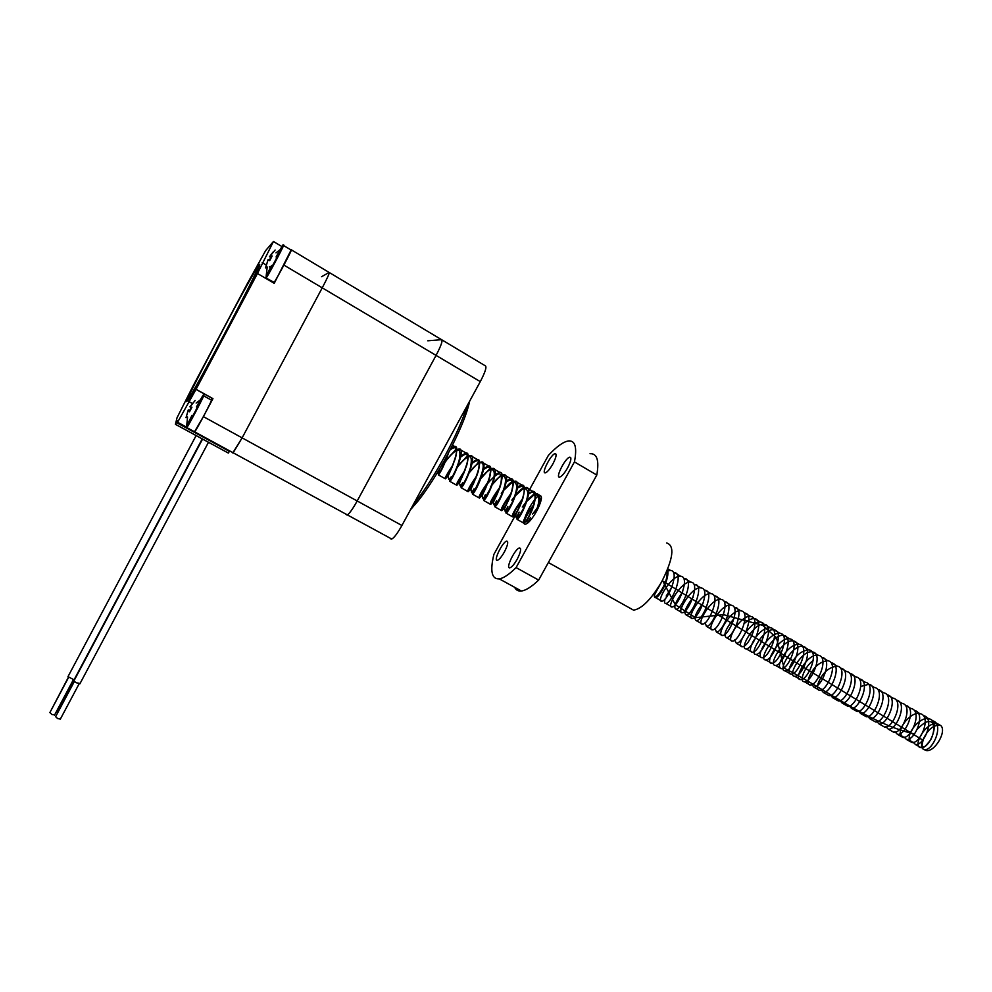 <?xml version="1.0" encoding="UTF-8"?>
<svg xmlns="http://www.w3.org/2000/svg" width="992" height="992" viewBox="0 0 992 992"><rect width="100%" height="100%" fill="white"/><g stroke="black" fill="none" stroke-linecap="round" stroke-linejoin="round"><path stroke-width="1.49" d="M176.254 420.943L177.047 417.706L193.031 386.037L247.169 283.91L265.645 250.592L273.445 241.502L257.461 273.494L196.056 389.286L177.593 422.245L177.407 420.682L175.423 424.328L176.254 420.943M281.939 246.574L273.445 241.502M257.461 273.494L274.226 283.34L291.102 250.009M321.582 276.706L329.146 272.453C329.766 272.788 327.459 277.921 322.239 287.841L242.122 437.869L233.145 452.798L232.326 452.352M291.412 249.885L329.146 272.453C329.766 272.788 327.459 277.921 322.239 287.841L242.122 437.869L203.385 416.628L212.945 398.635L196.056 389.286M203.385 416.628L194.494 431.78M186.769 427.242L177.593 422.245M229.648 450.889L228.346 453.071L175.423 424.328M273.569 282.1L273.259 282.77M212.139 398.201L211.023 399.912M442.035 339.946L485.299 365.812C486.948 366.78 485.286 372.05 480.289 381.622L401.909 525.487L357.194 500.972C352.83 508.809 349.556 513.459 347.349 514.898L346.679 514.91L347.349 514.898C349.556 513.459 352.83 508.809 357.194 500.972L436.071 355.384L357.194 500.972L242.122 437.869L232.748 452.972M329.344 272.564L441.589 339.686C442.953 340.479 441.118 345.712 436.071 355.384C441.118 345.712 442.953 340.479 441.589 339.686L427.763 340.802M68.907 674.895L196.131 435.538M50.778 710.904L68.386 677.251M57.511 713.149L57.164 712.206L73.83 680.896M80.092 683.414L76.781 682.893C74.226 681.566 73.346 680.772 74.127 680.512L202.591 439.047M60.425 718.952L57.722 718.642L55.626 716.67L74.375 681.454M202.256 438.861L74.065 679.83L67.989 676.631L196.143 435.55M54.684 714.848L51.968 714.538L49.898 712.566L68.584 677.424M345.514 513.906L346.679 514.91M401.909 525.487C397.569 533.237 394.184 537.751 391.753 539.04L390.972 538.991M410.527 509.69L418.289 500.737C427.242 489.304 436.468 474.932 445.991 457.61C458.8 433.727 466.699 414.879 469.7 401.078M413.379 504.444L416.07 501.121C425.258 489.354 434.756 474.548 444.552 456.717C455.328 436.74 462.867 419.74 467.17 405.716M259.296 265.162C262.93 260.202 246.896 292.392 225.878 331.985C208.233 365.292 191.468 395.523 188.021 400.396L187.711 400.222C191.134 395.349 207.898 365.106 225.544 331.799C247.665 290.123 263.86 257.461 258.466 265.67C249.079 278.938 176.34 417.21 187.711 400.222M190.092 410.7L188.282 409.894L186.136 417.322M191.902 407.278L190.03 406.894L195.126 400.508L189.968 406.732M186 417.706L188.294 410.068L189.571 411.68M189.509 411.792L191.952 407.191M191.134 407.625L189.621 410.49M187.562 417L186.645 426.089L192.002 415.326M196.441 406.956L200.359 399.85C211.705 379.948 187.116 427.639 186.186 427.329M203.682 395.858L211.308 400.074C214.607 395.535 197.135 429.028 194.705 431.892L194.42 432.128M267.902 259.954L265.881 267.183M272.093 256.147L269.923 256.296L271.448 257.387M269.874 260.338L268.212 259.532L269.725 260.611M269.7 260.648L272.18 255.973M270.766 257.56L269.402 260.115M267.208 266.997L266.154 276.173L271.535 265.459M276.074 256.978L280.116 249.686C291.512 229.747 268.088 275.044 265.72 277.5M269.539 256.705L271.188 257.858L269.539 256.705L272.949 252.142M271.436 257.399L269.911 256.308L275.131 250.021M265.509 267.865L268.162 259.544M283.563 245.508L291.127 250.021C294.475 245.446 276.532 279.533 274.077 282.398L273.866 282.274M923.874 749.481L925.97 750.46C934.414 752.779 947.186 731.327 940.788 725.549L937.824 723.912C926.23 720.465 911.598 747.088 920.96 747.621C929.541 749.382 941.197 720.924 928.896 718.778C921.32 716.41 909.106 729.901 909.205 737.85M938.854 725.276C933.162 725.301 928.103 729.616 923.713 738.234L922.696 740.64M922.92 740.206L662.247 580.779M655.588 591.48C649.958 607.178 669.29 584.672 666.86 571.256M539.363 505.523L537.317 507.743M527.67 523.069L530.41 517.526L527.967 522.834M534.663 514.526C540.132 501.741 540.28 495.12 535.11 494.673M534.936 494.723C532.258 495.702 529.294 498.158 526.02 502.064L534.502 494.45M522.313 500.204C509.925 515.53 511.686 523.863 520.242 505.474C513.112 519.746 516.435 513.881 516.125 516.609C515.753 518.766 516.733 517.278 519.101 512.132C515.381 521.048 516.683 520.155 522.995 509.442C528.947 496.124 529.306 489.118 524.086 488.399M523.95 488.448C521.135 489.552 518.035 492.206 514.65 496.409M510.892 494.562C499.224 509.342 500.514 517.216 508.673 500.018C502.126 513.124 505.35 508.04 505.077 510.359C504.816 512.38 505.746 511.091 507.854 506.478C504.432 514.885 505.821 513.633 512.046 502.721C517.849 489.428 518.171 482.558 513 482.1M512.901 482.137C509.938 483.389 506.689 486.266 503.167 490.792M499.398 488.957C488.448 503.13 489.329 510.52 497.029 494.537C491.176 506.242 494.14 502.014 493.966 504.085C493.805 505.994 494.686 504.866 496.608 500.675C493.408 508.648 494.872 507.086 501.01 496C506.701 482.732 506.986 475.986 501.853 475.776M501.791 475.8C498.666 477.202 495.268 480.339 491.598 485.2M497.029 494.537L500.204 486.588C503.688 470.803 499.546 469.737 487.766 483.414C478.342 499.286 477.549 501.109 485.386 488.858C480.103 499.41 482.93 495.95 482.794 497.761C482.707 499.608 483.55 498.616 485.336 494.785C482.31 502.361 483.823 500.526 489.899 489.279C495.479 476.011 495.74 469.39 490.643 469.414M490.618 469.427C487.308 471.002 483.749 474.412 479.917 479.657M476.073 477.859C467.12 493.036 466.352 494.76 473.754 483.042C469.303 491.92 471.374 489.812 471.411 491.139C471.175 493.284 472.056 492.516 474.04 488.808C465.459 509.541 492.925 458.502 479.372 463.028C476.21 464.591 472.775 467.877 469.08 472.899L468.125 474.176M464.231 472.403C455.923 486.626 455.216 488.188 462.098 477.102C457.808 485.882 460.176 483.104 459.978 484.53C459.817 486.725 460.722 486.13 462.681 482.757C457.535 492.801 465.856 482.397 470.406 467.716C473.296 453.493 469.216 452.96 458.18 466.104L456.208 468.782M452.265 467.034C444.664 480.202 444.044 481.542 450.405 471.064C446.586 478.925 448.657 476.656 448.632 478.144C448.52 480.165 449.401 479.694 451.261 476.718C446.338 486.266 454.497 475.577 458.974 461.144C461.95 447.082 458.031 446.462 447.206 459.284L444.131 463.5M437.596 472.266C437.509 473.792 438.228 473.234 439.766 470.617C434.98 479.731 442.792 469.278 447.243 455.303M533.646 505.858C523.094 518.394 521.507 529.641 529.021 516.435C536.498 503.7 538.061 485.993 527.794 494.698M520.242 505.474L521.978 501.146C526.194 487.754 524.421 483.575 516.646 488.597M508.673 500.018L511.165 493.768C514.997 480.934 513.075 477.164 505.424 482.472M485.386 488.858L489.13 479.496C492.454 467.381 490.333 464.281 482.769 470.171M473.754 483.042L477.958 472.44C481.108 460.61 478.9 457.796 471.336 463.996M462.098 477.102L466.711 465.397C469.7 453.828 467.406 451.298 459.829 457.82M450.405 471.064L455.378 458.366C458.068 448.074 456.295 445.272 450.046 449.984M921.99 742.19C921.022 746.567 921.828 749.034 924.432 749.58C933.038 751.378 944.694 722.945 932.368 720.775L937.824 723.912M912.826 741.929L915.467 744.521C923.998 746.22 935.654 717.749 923.416 715.641L928.909 718.791M903.848 736.82L906.44 739.424C914.872 741.098 926.602 712.554 914.426 710.47L919.944 713.632C912.466 711.314 900.314 724.668 900.24 732.642M894.821 731.687L897.388 734.303C905.733 735.89 917.476 707.271 905.374 705.287L910.929 708.462C923.068 710.508 911.326 739.09 902.931 737.44L900.215 733.584M885.757 726.528L888.286 729.157C896.532 730.695 908.325 702.038 896.309 700.067L901.877 703.266C913.93 705.238 902.174 733.869 893.866 732.307L888.274 729.157M876.655 721.345L879.123 723.986C887.282 725.474 899.124 696.719 887.183 694.834M867.504 716.137L869.947 718.791C878.007 720.192 889.861 691.399 878.007 689.564M858.303 710.892L860.696 713.57C868.657 714.934 880.574 686.067 868.794 684.269L860.572 686.538M849.065 705.622L851.421 708.313C859.295 709.602 871.236 680.661 859.531 678.95M839.778 700.327L842.084 703.043C849.859 704.27 861.837 675.279 850.231 673.618L855.935 676.891M830.453 694.995L832.71 697.748C840.373 698.926 852.413 669.836 840.869 668.236M821.078 689.638L823.286 692.416C830.862 693.507 842.927 664.38 831.47 662.842L837.248 666.153C828.531 667.12 822.083 673.084 817.867 684.071M811.654 684.244L813.812 687.072C821.277 688.126 833.392 658.911 822.033 657.423L827.824 660.746C819.355 661.652 812.932 667.542 808.542 678.429M813.118 660.523C804.041 667.219 799.093 682.087 804.301 681.69C811.679 682.657 823.819 653.368 812.522 651.967C802.044 649.289 786.718 676.656 794.728 676.284C801.995 677.189 814.184 647.863 802.999 646.486C792.608 643.845 777.207 671.286 785.118 670.852C792.273 671.696 804.512 642.27 793.402 640.981C783.097 638.414 767.647 665.93 775.459 665.384C782.527 666.14 794.778 636.678 783.767 635.45C773.562 632.946 758.049 660.486 765.75 659.903C772.681 660.622 785.007 631.061 774.095 629.895C763.964 627.428 748.39 655.055 755.991 654.385C762.836 655.018 775.186 625.382 764.348 624.303C754.304 621.934 738.705 649.586 746.182 648.842C752.903 649.4 765.303 619.727 754.577 618.686C751.638 618.314 748.191 619.963 744.211 623.633M734.688 639.939L736.324 643.275C742.934 643.771 755.383 613.998 744.732 613.044L750.77 616.503C740.875 614.184 725.152 641.948 732.48 641.105C739.065 641.564 751.527 611.766 740.9 610.836C731.092 608.617 715.344 636.418 722.56 635.488C729.021 635.872 741.52 606.025 731.005 605.157C721.308 602.975 705.486 630.838 712.578 629.846C718.915 630.193 731.476 600.247 721.048 599.441C711.438 597.333 695.553 625.27 702.547 624.179C708.796 624.414 721.37 594.406 711.041 593.7C701.53 591.666 685.596 619.628 692.466 618.487C698.579 618.673 711.214 588.591 700.997 587.921C691.585 585.925 675.577 613.986 682.335 612.758C688.336 612.858 701.009 582.688 690.878 582.118C681.566 580.221 665.508 608.319 672.154 607.005C678.032 607.017 690.742 576.811 680.723 576.278C671.522 574.43 655.402 602.59 661.9 601.214C667.666 601.177 680.438 570.871 670.518 570.425L666.909 571.156M734.216 618.252C725.574 628.866 722.982 635.339 726.417 637.67C732.927 638.079 745.401 608.257 734.849 607.364M715.009 628.494L716.447 632.04C722.833 632.4 735.382 602.504 724.929 601.66L731.017 605.157M705.101 622.691L706.453 626.386C712.727 626.659 725.301 596.663 714.922 595.932L721.06 599.441M703.576 602.355C695.64 612.758 693.234 618.872 696.384 620.694C702.547 620.905 715.158 590.86 704.903 590.166L711.053 593.7M693.21 597.072C685.534 607.377 683.215 613.341 686.266 614.978C692.317 615.127 704.977 584.982 694.809 584.375L700.997 587.921M682.769 591.827C675.366 601.995 673.146 607.798 676.11 609.237C682.037 609.274 694.735 579.092 684.666 578.547L690.891 582.118M672.229 586.607L666.19 596.056M665.099 598.957C664.206 602.082 664.466 603.582 665.88 603.458C671.683 603.458 684.443 573.19 674.486 572.694L680.735 576.29M655.018 592.832C653.976 596.18 654.174 597.779 655.613 597.655C659.643 597.717 670.307 577.456 667.442 569.854M536.846 510.781C540.64 500.625 540.69 494.946 537.019 493.768L534.973 494.239M516.869 517.192L517.068 519.349C521.073 518.159 534.465 486.849 526.045 487.469L523.962 487.99M523.59 488.163L514.612 496.496M505.796 511.252L506.007 513.1C509.851 511.86 523.317 480.45 515.022 481.132L512.889 481.703M512.604 481.839L503.118 490.928M494.673 505.238L494.896 506.813C498.604 505.461 512.108 473.965 503.924 474.771L501.754 475.391M501.543 475.503C498.306 477.388 494.971 480.698 491.524 485.41M483.501 499.137L483.712 500.501C487.27 499.063 500.824 467.505 492.788 468.373L490.569 469.042M490.408 469.129C486.985 471.212 483.451 474.821 479.806 479.954M472.279 492.974L472.477 494.152C475.887 492.627 489.502 460.97 481.566 461.925C477.859 462.743 473.32 466.972 467.964 474.585M461.007 486.725L461.181 487.754C464.454 486.117 478.094 454.41 470.295 455.464C466.364 456.481 461.59 461.094 455.973 469.328M449.686 480.413L449.81 481.343C452.922 479.632 466.637 447.826 458.974 448.954L456.593 449.835C452.389 452.786 448.124 457.585 443.796 464.244M438.328 474.002L438.39 474.883C441.142 471.77 444.515 464.442 448.52 452.898M909.193 738.78L911.97 742.537C920.464 744.223 932.145 715.74 919.931 713.632M879.123 723.986L884.728 727.148C892.936 728.674 904.754 699.98 892.775 698.046L887.195 694.834M869.934 718.791L875.564 721.965C883.686 723.428 895.54 694.648 883.624 692.788L878.019 689.564M860.696 713.57L866.363 716.77C874.386 718.146 886.265 689.341 874.448 687.518L868.806 684.269M851.409 708.325L857.1 711.537C865.024 712.876 876.965 683.972 865.21 682.211L859.543 678.962M842.084 703.043L847.8 706.279C855.637 707.532 867.591 678.565 855.922 676.879M832.71 697.748L838.451 700.997C846.176 702.212 858.192 673.184 846.61 671.534L840.881 668.248M823.286 692.428L829.052 695.69C836.69 696.83 848.743 667.715 837.223 666.153M817.606 685.274C817.086 688.498 817.755 690.184 819.615 690.345C827.154 691.412 839.232 662.259 827.824 660.746M808.232 679.706C807.612 683.054 808.244 684.815 810.129 684.988C817.544 686.018 829.684 656.766 818.35 655.315C807.81 652.575 792.496 679.942 800.594 679.594C807.934 680.524 820.086 651.223 808.84 649.847C800.879 650.628 794.555 656.32 789.855 666.909M789.396 668.385C788.528 672.08 789.074 674.002 791.008 674.176C798.225 675.068 810.439 645.705 799.292 644.366C795.41 643.969 791.194 646.238 786.656 651.186M785.366 652.748C779.154 661.986 777.827 667.318 781.374 668.732C788.504 669.55 800.742 640.1 789.669 638.836C779.39 636.306 763.927 663.822 771.702 663.264C778.72 663.995 790.996 634.508 780.022 633.293C775.794 633.008 771.305 635.698 766.568 641.34M764.906 643.548L761.93 648.582M760.976 650.876C759.587 655.266 759.909 657.56 761.968 657.77C768.862 658.452 781.212 628.866 770.313 627.725C765.874 627.502 761.224 630.441 756.363 636.529M753.908 640.088C749.902 647.54 749.332 651.595 752.196 652.24C758.992 652.835 771.354 623.187 760.554 622.12C750.56 619.777 734.923 647.441 742.363 646.685C749.034 647.23 761.459 617.52 750.77 616.503M653.592 594.22L660.201 584.35M541.471 498.145L538.978 499.621M534.192 504.085C525.586 515.456 522.127 521.817 523.813 523.168C527.88 522.04 541.26 490.755 532.766 491.325L527.918 493.508M522.908 498.331C514.55 509.59 511.178 515.79 512.79 516.931C516.72 515.716 530.137 484.369 521.78 485.014L516.795 487.382M511.55 492.602C503.465 503.7 500.179 509.727 501.704 510.669C505.486 509.392 518.977 477.946 510.719 478.665L505.598 481.232M500.104 486.898C492.28 497.835 489.093 503.651 490.569 504.37C494.227 502.969 507.743 471.46 499.608 472.291L494.326 475.056M488.572 481.219C481.033 491.908 477.97 497.525 479.359 498.046C482.856 496.57 496.434 464.988 488.436 465.868L482.992 468.869M476.941 475.552C469.724 485.993 466.773 491.362 468.1 491.672C471.46 490.11 485.088 458.416 477.202 459.42L471.584 462.681M465.211 469.935C458.329 480.054 455.526 485.162 456.779 485.274C459.99 483.6 473.655 451.868 465.905 452.935L460.102 456.469M453.369 464.38C446.884 474.077 444.218 478.9 445.383 478.838C448.434 477.102 462.173 445.247 454.559 446.412L451 448.111M590.029 453.704C597.06 453.294 599.329 460.4 596.8 475.044L574.442 461.912C577.208 447.33 575.224 440.336 568.453 440.944C563.282 441.775 556.586 446.598 548.353 455.44L527.955 492.503M514.65 587.301C515.989 590.116 518.233 591.356 521.408 591.009C525.859 590.438 531.613 586.793 538.656 580.084L596.8 475.044M538.656 580.084L516.088 567.598C509.169 574.442 503.564 578.2 499.286 578.882C491.685 579.316 489.887 571.156 493.892 554.379L515.976 514.265M516.088 567.598L574.442 461.912M552.854 463.971C549.816 469.241 547.299 472.204 545.29 472.862C540.9 473.841 551.217 453.766 555.148 453.666C556.909 454.138 556.14 457.572 552.854 463.971M567.585 467.914C564.436 473.358 561.782 476.42 559.649 477.115C554.912 478.156 565.576 457.312 569.842 457.188C571.752 457.672 570.995 461.243 567.585 467.914M504.345 552.023C501.53 556.934 499.199 559.674 497.339 560.282C492.987 561.311 502.845 541.297 506.776 541.136C508.574 541.682 507.768 545.302 504.345 552.023M517.142 559.314C514.228 564.374 511.798 567.213 509.826 567.833C505.126 568.949 515.294 548.154 519.535 547.968C521.507 548.514 520.713 552.296 517.142 559.314M536.523 511.364C532.134 518.952 528.488 523.218 525.574 524.16C518.89 525.673 533.944 495.678 539.97 495.454C542.698 496.198 541.558 501.506 536.523 511.364M666.674 542.946C674.969 545.724 673.295 558.682 661.664 581.82C651.174 599.404 641.812 608.852 633.566 610.154L629.436 607.848M480.289 381.622L283.91 265.1M229.4 451.348L176.415 422.542M270.456 267.53L269.34 266.86M266.067 264.926L262.223 262.657M192.262 403.434L188.629 401.438M186.595 427.726L186.843 427.614C189.162 424.688 206.696 391.146 203.496 395.758L202.827 396.316M188.344 410.08L190.03 410.824M190.03 406.894L191.568 407.91M266.054 277.934L266.302 277.822C268.646 274.896 286.638 240.734 283.39 245.396L282.695 245.966M391.753 539.04L186.273 427.292M228.383 453.059L175.448 424.303M212.077 398.276L195.474 389.087M74.028 680.512L75.677 677.424M79.856 683.872L208.494 442.258M60.202 719.374L79.149 683.773M54.461 715.257L73.358 679.731M418.289 500.737L416.07 501.121M200.359 399.85L196.156 403.074M274.077 282.398L265.943 277.934M280.116 249.686L275.987 252.848M923.713 738.234C921.134 746.74 922.188 746.22 923.341 746.902C924.792 745.786 923.242 749.295 930.707 739.784C935.543 730.521 933.943 721.668 930.161 721.63C927.718 721.457 925.474 720.973 917.34 729.182M914.45 733.968C870.319 723.974 828.779 690.916 784.064 668.087L776.513 637.831L762.662 625.344L723.577 614.668L695.442 617.669L675.267 604.661L662.458 580.382M655.414 591.74L654.621 594.555L660.97 583.036M539.512 505.151L532.506 514.141M527.372 523.292L526.802 521.321L532.692 508.549C537.366 495.492 534.18 492.64 532.568 495.417C530.373 497.178 528.686 498.344 522.276 507.048M511.835 500.129C517.34 492.888 520.738 489.13 522.015 488.845C522.4 487.99 526.851 484.877 521.978 501.146M501.282 493.297C506.503 486.502 509.739 482.918 511.016 482.534C513.658 478.987 513.707 482.732 511.165 493.768M490.631 486.489L499.943 476.172C500.402 475.118 504.06 472.812 500.204 486.588M479.892 479.694L488.61 469.948C490.978 466.215 491.139 469.402 489.13 479.496M469.08 472.899L477.437 463.537C479.657 459.866 479.83 462.83 477.958 472.44M458.18 466.104L466.203 457.076C468.286 453.53 468.46 456.308 466.711 465.397M447.206 459.284L454.906 450.566C456.866 447.132 457.027 449.736 455.378 458.366M438.39 474.883L445.383 478.838M449.81 481.343L456.779 485.274M461.181 487.766L468.1 491.672M472.477 494.152L479.359 498.046M483.712 500.501L490.569 504.382M494.896 506.825L501.704 510.669M506.007 513.1L512.79 516.931M517.068 519.362L523.813 523.168M655.613 597.655L661.9 601.214M665.88 603.458L672.142 607.005M676.11 609.237L682.335 612.758M686.266 614.978L692.466 618.487M696.384 620.694L702.547 624.179M706.44 626.386L712.578 629.846M716.447 632.04L722.56 635.488M726.417 637.67L732.48 641.105M736.324 643.275L742.363 646.685M746.182 648.842L752.196 652.24M755.991 654.385L761.968 657.77M765.75 659.903L771.702 663.264M775.459 665.396L781.374 668.732M785.118 670.852L791.008 674.176M794.728 676.284L800.594 679.594M804.301 681.69L810.129 684.988M813.812 687.072L819.615 690.345M897.376 734.303L902.931 737.44M906.44 739.424L911.97 742.537M915.455 744.521L920.948 747.621M924.432 749.58L925.97 750.46M452.464 445.222L454.559 446.412M458.974 448.954L465.918 452.935M470.307 455.464L477.214 459.432M481.579 461.937L488.436 465.868M492.788 468.373L499.621 472.291M503.936 474.771L510.731 478.677M515.022 481.132L521.78 485.014M526.058 487.469L532.778 491.338M537.032 493.768L539.97 495.454M667.827 568.875L670.518 570.425M734.861 607.364L740.912 610.849M754.577 618.686L760.566 622.133M764.361 624.303L770.325 627.725M774.095 629.895L780.022 633.305M783.779 635.45L789.682 638.848M793.414 640.993L799.292 644.366M802.999 646.499L808.852 649.847M812.547 651.98L818.363 655.315M521.408 591.009L499.286 578.882M633.566 610.154L548.378 562.526M519.535 547.968L520.478 548.489M506.776 541.136L507.606 541.607M569.842 457.188L570.772 457.734M555.148 453.666L555.979 454.15"/></g></svg>
